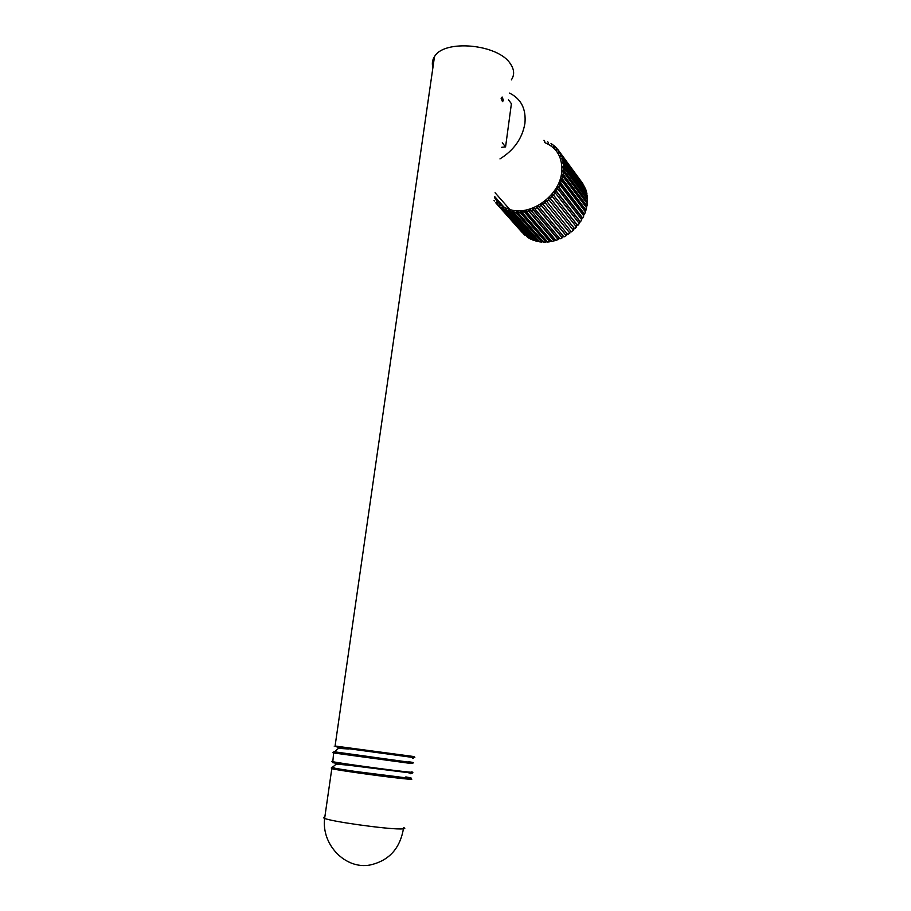 <?xml version="1.0" encoding="UTF-8"?>
<svg xmlns="http://www.w3.org/2000/svg" width="911" height="911" viewBox="0 0 911 911"><rect width="100%" height="100%" fill="white"/><g stroke="black" fill="none" stroke-linecap="round" stroke-linejoin="round"><path stroke-width="1.37" d="M503.441 100.472L502.177 97.01L501.084 98.183L502.462 101.633L503.441 100.472M324.817 817.133C323.098 817.326 323.041 817.736 324.635 818.385C331.149 821.483 385.091 829.044 400.111 828.953C404.848 828.987 405.999 828.52 403.562 827.564M432.941 67.391C431.791 63.599 432.304 60.024 434.479 56.687C443.987 39.036 498.271 44.047 510.422 63.838C514.339 69.578 514.647 74.918 511.367 79.838M410.588 778.791C413.082 779.372 411.988 779.452 407.308 779.053C392.47 777.857 338.505 770.455 331.798 768.713L324.635 818.385C321.31 844.645 345.349 869.538 369.82 865.051C388.701 860.884 399.895 848.824 403.425 828.851M544.573 142.526C557.076 147.684 562.77 157.614 561.677 172.327C559.593 195.865 530.361 216.567 509.83 209.53C502.952 207.412 497.816 203.358 494.422 197.38M509.454 93.07C521.081 98.775 526.239 108.887 524.918 123.384C522.345 138.335 514.032 150.178 499.968 158.901M551.884 144.951L552.385 144.325L555.061 146.967M554.07 145.612L553.501 146.193L554.731 147.297L555.3 146.717L557.748 149.563M547.636 141.615L548.627 142.97M551.007 143.403L552.02 144.781M561.654 156.077L585.34 188.383L586.069 190.365L562.394 158.138L561.654 156.077L560.948 156.476L560.265 154.938L560.971 154.528L584.668 186.892L560.971 154.528M562.873 159.789L586.536 191.959L587.003 194.066L563.351 161.976L561.666 158.468L562.394 158.138M558.967 151.044L582.846 183.68L557.839 149.495L557.213 150.03L556.154 148.766L556.78 148.231M543.981 140.271L544.778 141.342M545.245 202.868L569.83 233.102L567.769 234.582L543.093 204.44L546.452 201.035L571.368 231.872L573.281 230.198L548.855 199.805L546.851 201.57M541.373 205.579L566.13 235.653L563.966 236.928L539.118 206.922L542.774 203.859L543.093 204.44M552.168 196.4L576.447 226.976L574.704 228.82L550.346 198.347L552.977 194.43L577.733 225.484L579.282 223.491L555.141 192.733L553.512 194.829M528.847 211.181L554.104 240.891L551.77 241.426L526.421 211.773L530.646 209.906L555.904 240.367L558.215 239.57L533.117 209.758L530.726 210.612M524.531 212.126L549.959 241.745L547.648 242.03L522.128 212.445L526.433 211.045L526.421 211.773M537.319 207.89L562.235 237.828L559.992 238.864L534.973 208.995L538.868 206.296L539.118 206.922M563.602 172.031L587.299 203.722L586.969 206.011L563.237 174.422L563.021 170.266L563.772 170.175L587.458 201.946L587.527 199.68L563.863 167.818L563.772 170.175M562.85 176.29L586.604 207.799L586.001 210.099L562.212 178.693L562.497 174.422L563.237 174.422M563.613 163.718L587.265 195.74L587.47 197.938L563.818 166.007L562.599 162.226L563.351 161.976M557.726 188.828L581.753 219.767L580.409 221.885L556.325 191.048L558.079 186.812L558.728 187.062L582.698 218.093L583.803 215.884L559.889 184.751L558.728 187.062M561.609 180.549L585.431 211.876L584.577 214.142L560.698 182.917L561.495 178.613L562.212 178.693M522.162 232.464L495.721 202.8L496.301 202.253L497.395 203.472L496.814 204.007L524.679 235.061L496.814 204.007M494.605 201.012L493.99 200.318M504.603 209.632L530.76 239.126L528.927 238.147L502.701 208.63L506.55 209.644L506.14 210.327L532.24 239.809L534.233 240.55L508.201 211.079L506.14 210.327M501.301 207.754L527.56 237.293L501.301 207.754L501.767 207.116L503.179 207.993L502.701 208.63M512.039 212.058L509.853 211.568L535.827 241.039L537.934 241.54L512.039 212.058L512.301 211.341L514.043 211.614L513.781 212.343L539.619 241.825L541.829 242.075L516.082 212.57L513.781 212.343M501.574 205.487L494.468 197.471M502.28 142.822L505.571 146.899L511.401 103.706L508.486 99.811M505.571 146.899L501.642 147.297M520.261 212.593L517.892 212.639L543.571 242.155L545.86 242.144L520.261 212.593L520.363 211.853L522.219 211.716L522.128 212.445M586.308 194.453L587.003 194.066M586.764 198.655L587.47 197.938M586.661 202.857L587.458 201.946M586.046 207.059L586.969 206.011M584.93 211.215L586.001 210.099M583.336 215.281L583.917 213.971L584.577 214.142M581.309 219.209L582.083 217.843L582.698 218.093M578.861 222.956L579.84 221.567L580.409 221.885M576.037 226.463L577.221 225.085L577.733 225.484M572.882 229.697L574.249 228.365L574.704 228.82M569.83 233.102L569.443 232.59L570.969 231.371M566.13 235.653L565.811 235.095L567.359 234.081M562.235 237.828L561.996 237.213L563.533 236.416M558.215 239.57L558.056 238.921L559.536 238.329M554.104 240.891L554.025 240.208L555.437 239.809M549.959 241.745L551.257 240.823M545.86 242.144L547.078 241.369M541.829 242.075L542.933 241.415M537.934 241.54L538.856 240.971M534.233 240.55L534.894 239.992M530.76 239.126L531.113 238.534M498.328 205.465L498.852 204.873L500.116 205.92L499.581 206.524M508.201 211.079L508.532 210.373L510.183 210.862L509.853 211.568M516.082 212.57L516.252 211.83L518.074 211.899L517.892 212.639M533.117 209.758L532.958 209.086L534.814 208.323L534.973 208.995M548.855 199.805L548.388 199.327L549.868 197.881L550.346 198.347M555.141 192.733L554.548 192.403L555.721 190.718L556.325 191.048M559.889 184.751L559.206 184.58L560.014 182.758L560.698 182.917M563.863 167.818L563.1 167.988L563.055 166.178L563.818 166.007M559.969 152.627L559.297 153.094L558.42 151.681L559.092 151.215M520.363 211.853L545.94 241.438M494.559 196.434L503.885 206.991M516.252 211.83L541.999 241.369M512.301 211.341L538.185 240.846M501.767 207.116L502.895 208.38M498.852 204.873L499.957 206.102M508.532 210.373L534.552 239.878M505.013 208.961L506.174 210.27M496.301 202.253L497.395 203.472M560.014 182.758L583.917 213.971M561.495 178.613L585.306 210.008M555.721 190.718L579.84 221.567M558.079 186.812L582.083 217.843M563.055 166.178L586.741 198.097M562.599 162.226L586.285 194.305M562.497 174.422L586.251 206.011M563.021 170.266L586.741 202.014M532.958 209.086L558.056 238.921M537.08 207.252L561.996 237.213M524.542 211.398L549.971 241.051M528.767 210.475L554.025 240.208M549.868 197.881L574.249 228.365M552.977 194.43L577.221 225.085M541.054 204.986L565.811 235.095M544.835 202.344L569.443 232.59M558.42 151.681L559.4 153.025M561.666 158.468L562.702 159.869M560.265 154.938L561.267 156.293M412.045 773.154L347.364 765.069C333.893 763.019 329.452 762.143 334.03 762.439M414.163 757.633L337.822 747.236M335.089 745.915C333.415 745.733 333.415 745.767 335.077 746.029L413.799 756.54M434.479 56.687L335.077 746.029C336.182 747.054 340.623 748.033 348.389 748.979L338.425 748.341L335.18 751.279C333.779 751.598 333.984 751.837 335.783 751.985L409.073 762.2C415.211 762.883 415.006 762.723 408.458 761.71M408.584 761.835L412.808 763.395L409.574 763.293L334.064 753.021C332.515 752.737 332.424 752.657 333.802 752.771M332.868 761.323C331.183 761.22 331.171 761.334 332.811 761.687C339.552 763.236 393.518 770.615 408.322 771.993C413.002 772.448 414.084 772.414 411.59 771.902M333.733 751.86L332.811 761.687C334.064 762.814 338.915 763.942 347.364 765.069L336.159 764.135L333.027 766.811C331.467 767.13 331.798 767.335 334.041 767.415C327.846 767.096 334.713 768.406 354.652 771.355L406.807 777.948C413.093 778.484 412.763 778.131 405.828 776.912M331.456 767.381L331.353 768.224M411.988 772.3C413.64 773.018 412.66 773.268 409.039 773.04C411.738 773.2 412.193 773.428 410.394 773.724M413.958 756.677C415.667 757.519 414.972 757.77 411.886 757.44C414.027 757.656 414.311 757.918 412.729 758.214M509.83 209.53L495.083 192.745"/></g></svg>
